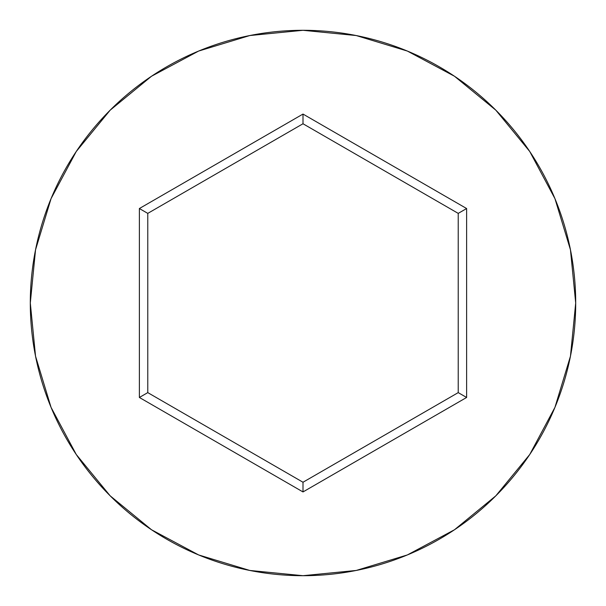 <?xml version="1.0" encoding="UTF-8"?>
<svg xmlns="http://www.w3.org/2000/svg" width="606" height="606" viewBox="0 0 606 606"><rect width="100%" height="100%" fill="white"/><g stroke="black" fill="none" stroke-linecap="round" stroke-linejoin="round"><path stroke-width="0.91" d="M30.3 303A272.7 272.7 0 0 1 303 30.3A272.7 272.7 0 0 1 575.7 303A272.7 272.7 0 0 0 303 30.3A272.7 272.7 0 0 0 30.3 303L35.542 356.199L51.056 407.361L76.258 454.508L110.171 495.829L151.492 529.742L198.639 554.944L249.801 570.458L303 575.7L356.199 570.458L407.361 554.944L454.508 529.742L495.829 495.829L529.742 454.508L554.944 407.361L570.458 356.199L575.7 303L570.458 249.801L554.944 198.639L529.742 151.492L495.829 110.171L454.508 76.258L407.361 51.056L356.199 35.542L303 30.3L249.801 35.542L198.639 51.056L151.492 76.258L110.171 110.171L76.258 151.492L51.056 198.639L35.542 249.801L30.3 303A272.7 272.7 0 0 0 303 575.7A272.7 272.7 0 0 0 575.7 303A272.7 272.7 0 0 1 303 575.7A272.7 272.7 0 0 1 30.3 303M303 491.936L139.38 397.468L139.38 208.532L303 114.064L466.62 208.532L466.62 397.468L303 491.936L466.62 397.468L466.62 208.532L458.227 213.38L458.227 392.62L303 482.24L147.773 392.62L147.773 213.38L303 123.76L458.227 213.38L458.227 392.62L466.62 397.468L458.227 392.62L303 482.24L303 491.936L303 482.24L147.773 392.62L139.38 397.468L303 491.936M458.227 213.38L466.62 208.532L303 114.064L303 123.76L458.227 213.38M303 123.76L303 114.064L139.38 208.532L147.773 213.38L303 123.76M147.773 213.38L139.38 208.532L139.38 397.468L147.773 392.62L147.773 213.38"/></g></svg>
